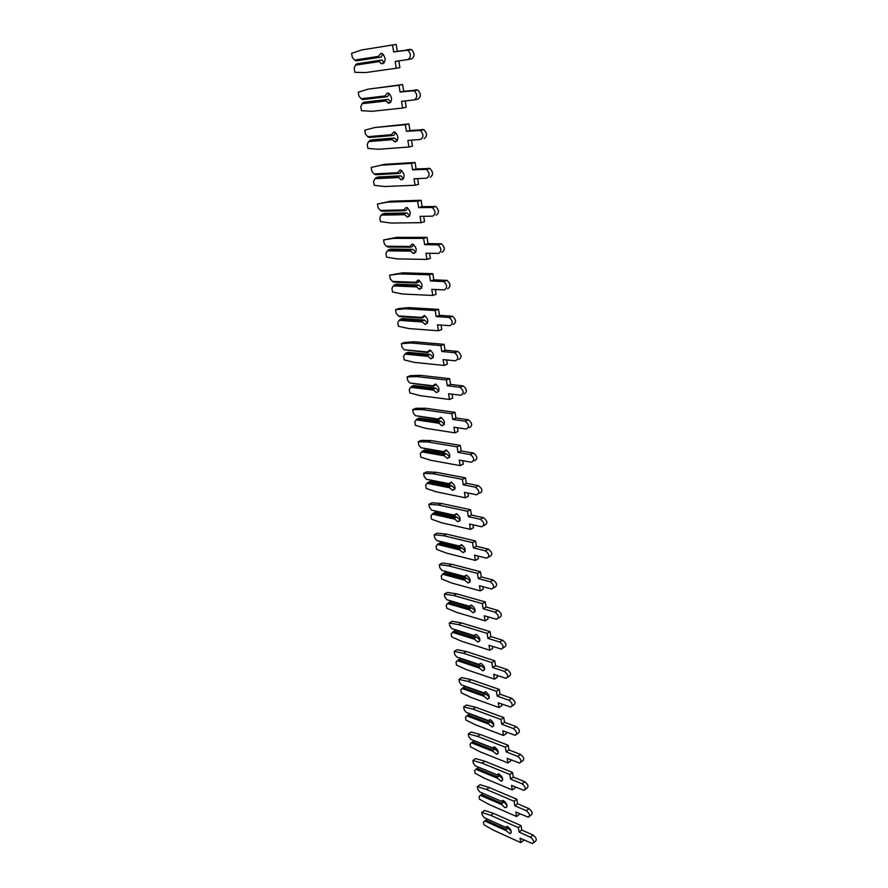 <?xml version="1.0" encoding="UTF-8"?>
<svg xmlns="http://www.w3.org/2000/svg" width="888" height="888" viewBox="0 0 888 888"><rect width="100%" height="100%" fill="white"/><g stroke="black" fill="none" stroke-linecap="round" stroke-linejoin="round"><path stroke-width="1.33" d="M505.516 827.272L484.182 817.67L482.228 815.029L481.784 812.409L490.853 815.395L518.348 827.66L519.069 832.089L530.447 837.206C533.777 839.915 534.454 842.057 532.478 843.6L520.046 838.205L520.757 842.623L493.34 830.114L483.893 824.763L483.449 822.155L484.748 820.978L506.071 830.624L509.99 833.699C512.11 832.012 511.366 829.692 507.77 826.728L506.693 826.484L505.938 827.427L507.137 826.517M506.071 830.624L506.26 829.359L507.803 828.182L511.222 831.224M487.246 819.047L484.748 820.978M505.561 827.172L507.803 828.182M485.792 820.124L506.26 829.359M505.583 827.15L508.757 828.582M481.784 812.409L484.471 810.422L493.55 813.397L521.045 825.585L521.756 830.025L533.133 835.097C536.463 837.806 537.14 839.937 535.164 841.491L533.621 842.701M523.298 839.682L523.432 840.536L520.757 842.623M493.55 813.397L490.853 815.395M521.045 825.585L518.348 827.66M521.756 830.025L519.069 832.089M504.606 807.436L505.649 807.669C507.869 805.971 507.148 803.618 503.485 800.61L501.232 801.22L503.54 802.208L501.975 803.374L501.787 804.628L504.606 807.436M502.963 800.432L501.232 801.22L504.506 802.619L506.993 805.261M503.54 802.208L504.506 802.619M501.232 801.22L479.786 791.974L477.822 789.332L477.367 786.657L486.48 789.476L514.119 801.287L514.84 805.805L526.273 810.722C529.67 813.486 530.325 815.639 528.26 817.204L515.839 812.02L516.561 816.505L489.011 804.439L479.52 799.211L479.065 796.569L480.364 795.337L501.787 804.628M482.972 793.35L480.364 795.337M481.418 794.471L501.975 803.374M477.367 786.657L480.086 784.715L489.199 787.512L516.838 799.255L517.56 803.762L528.993 808.657C532.389 811.41 533.044 813.563 530.969 815.129L529.47 816.283M519.103 813.441L519.269 814.451L516.561 816.505M489.199 787.512L486.48 789.476M516.838 799.255L514.119 801.287M517.56 803.762L514.84 805.805M496.869 774.747L475.324 765.856L473.337 763.203L472.882 760.494L482.04 763.136L509.801 774.48L510.545 779.065L522.033 783.793C525.496 786.601 526.14 788.788 523.964 790.364L511.555 785.392L512.287 789.943L484.604 778.343L475.069 773.259L474.603 770.562L475.901 769.274L497.435 778.21L501.232 781.218C503.563 779.498 502.863 777.111 499.134 774.059L498.201 773.859L497.302 774.947L498.723 773.925M497.435 778.21L497.624 776.945L499.211 775.812L502.675 778.865M499.211 775.812L478.543 767.288L475.901 769.274M476.967 768.398L497.624 776.945M475.324 765.856L497.302 774.947M472.882 760.494L475.624 758.585L484.793 761.216L512.554 772.482L513.286 777.067L524.786 781.773C528.238 784.559 528.882 786.746 526.706 788.333L525.241 789.41M514.84 786.757L515.029 787.934L512.287 789.943M484.793 761.216L482.04 763.136M512.554 772.482L509.801 774.48M513.286 777.067L510.545 779.065M492.429 747.829L470.784 739.316L468.786 736.663L468.32 733.899L477.522 736.363L505.416 747.219L506.171 751.881L517.726 756.41C521.245 759.251 521.866 761.471 519.591 763.07L507.203 758.308L507.947 762.947L480.131 751.814L470.54 746.875L470.074 744.133L471.373 742.79L493.007 751.348L496.736 754.323C499.178 752.58 498.501 750.16 494.705 747.063L493.861 746.875L492.873 748.051L494.427 746.975M493.007 751.348L493.206 750.083L494.805 748.973L498.29 752.025M494.805 748.973L474.037 740.803L471.373 742.79M472.438 741.891L493.206 750.083M470.784 739.316L492.873 748.051M468.32 733.899L471.095 732.034L480.297 734.476L508.202 745.265L508.946 749.916L520.501 754.423C524.031 757.264 524.653 759.473 522.355 761.072L520.945 762.093M510.5 759.617L510.722 760.972L507.947 762.947M480.297 734.476L477.522 736.363M508.202 745.265L505.416 747.219M508.946 749.916L506.171 751.881M487.912 720.446L466.167 712.331L464.158 709.667L463.68 706.87L472.927 709.135L500.965 719.48L501.72 724.231L513.342 728.56C516.927 731.446 517.526 733.699 515.14 735.308L502.775 730.769L503.529 735.486L475.568 724.852L465.945 720.057L465.467 717.271L466.766 715.861L488.511 724.031L492.163 726.972C494.727 725.207 494.072 722.754 490.198 719.613L488.367 720.712L490.021 719.558M488.511 724.031L488.7 722.777L490.32 721.678L493.828 724.741M490.32 721.678L469.463 713.885L466.766 715.861M467.843 714.951L488.7 722.777M466.167 712.331L488.367 720.712M463.68 706.87L466.489 705.039L475.735 707.292L503.785 717.571L504.539 722.31L516.15 726.606C519.746 729.492 520.346 731.734 517.937 733.355L516.583 734.298M506.093 732.023L506.338 733.555L503.529 735.486M475.735 707.292L472.927 709.135M503.785 717.571L500.965 719.48M504.539 722.31L501.72 724.231M483.327 692.607L461.471 684.892L459.451 682.228L458.963 679.387L468.254 681.451L496.425 691.275L497.202 696.103L508.88 700.221C512.543 703.152 513.12 705.438 510.6 707.059L498.268 702.763L499.045 707.558L470.94 697.424L461.272 692.784L460.783 689.965L462.093 688.489L483.927 696.259L487.512 699.156C490.198 697.38 489.566 694.893 485.625 691.697L483.782 692.895L485.525 691.663M483.927 696.259L484.127 694.993L485.769 693.928L489.277 696.98M485.769 693.928L464.813 686.513L462.093 688.489M463.17 687.556L484.127 694.993M461.471 684.892L483.782 692.895M458.963 679.387L461.816 677.588L471.095 679.642L499.278 689.41L500.055 694.227L511.721 698.312C515.384 701.243 515.961 703.518 513.442 705.15L512.132 706.038M501.598 703.951L501.875 705.66L499.045 707.558M471.095 679.642L468.254 681.451M499.278 689.41L496.425 691.275M500.055 694.227L497.202 696.103M478.665 664.291L456.698 656.998L454.667 654.334L454.179 651.437L463.492 653.302L491.808 662.581L492.607 667.499L504.34 671.384C508.069 674.369 508.624 676.678 505.994 678.332L493.695 674.258L494.472 679.142L466.233 669.552L456.51 665.068L456.021 662.193L457.331 660.65L479.276 667.998L482.783 670.862C485.581 669.064 484.981 666.544 480.963 663.303L478.665 664.291L480.963 663.303M479.276 667.998L479.476 666.744L481.141 665.7L484.648 668.742M481.141 665.7L460.073 658.685L457.331 660.65M458.419 659.706L479.476 666.744M456.698 656.998L479.12 664.601M454.179 651.437L457.054 649.683L466.378 651.537L494.705 660.761L495.482 665.667L507.215 669.53C510.955 672.505 511.499 674.813 508.868 676.456L507.603 677.278M497.036 675.391L497.347 677.289L494.472 679.142M466.378 651.537L463.492 653.302M494.705 660.761L491.808 662.581M495.482 665.667L492.607 667.499M473.915 635.486L451.848 628.626L449.805 625.951L449.295 623.01L458.663 624.664L487.112 633.377L487.923 638.383L499.711 642.035C503.518 645.077 504.051 647.419 501.298 649.084L489.033 645.265L489.832 650.238L461.449 641.192L451.681 636.874L451.171 633.943L452.492 632.334L474.536 639.26L477.955 642.068C480.885 640.259 480.308 637.706 476.223 634.409L473.915 635.486L474.381 635.83L476.301 634.432M474.536 639.26L474.747 638.006L476.423 636.985L479.931 640.026M476.423 636.985L455.255 630.391L452.492 632.334M453.579 631.379L474.747 638.006M451.848 628.626L474.381 635.83M449.295 623.01L452.214 621.3L461.582 622.943L490.043 631.601L490.842 636.596L502.63 640.226C506.438 643.256 506.959 645.598 504.206 647.263L502.997 648.018M492.396 646.331L492.729 648.429L489.832 650.238M461.582 622.943L458.663 624.664M490.043 631.601L487.112 633.377M490.842 636.596L487.923 638.383M469.086 606.171L446.919 599.766L444.855 597.091L444.344 594.094L453.746 595.526L482.339 603.662L483.161 608.757L495.016 612.176C498.89 615.262 499.389 617.648 496.514 619.313L484.282 615.761L485.092 620.812L456.587 612.343L446.764 608.202L446.253 605.228L447.563 603.54L469.719 610.012L473.06 612.787C476.112 610.955 475.557 608.369 471.395 605.017L469.086 606.171L469.563 606.548L471.584 605.072M469.719 610.012L469.93 608.757L471.628 607.769L475.136 610.8M471.628 607.769L450.36 601.598L447.563 603.54M448.662 602.564L469.93 608.757M446.919 599.766L469.563 606.548M444.344 594.094L447.286 592.44L456.698 593.861L485.303 601.931L486.113 607.015L497.968 610.411C501.842 613.486 502.342 615.872 499.456 617.549L498.312 618.237M487.667 616.76L488.034 619.058L485.092 620.812M456.698 593.861L453.746 595.526M485.303 601.931L482.339 603.662M486.113 607.015L483.161 608.757M464.169 576.356L441.891 570.407L439.815 567.732L439.294 564.679L448.74 565.889L477.478 573.415L478.31 578.599L490.232 581.762C494.172 584.915 494.649 587.334 491.641 589.022L479.453 585.736L480.286 590.875L451.626 582.994L441.758 579.032L441.236 576.001L442.557 574.247L464.813 580.253L468.065 582.983C471.251 581.14 470.729 578.51 466.489 575.091L464.169 576.356L464.657 576.756L466.777 575.191M464.813 580.253L465.023 579.009L466.744 578.044L470.24 581.063M466.744 578.044L445.388 572.316L442.557 574.247M443.667 573.26L465.023 579.009M441.891 570.407L464.657 576.756M439.294 564.679L442.28 563.07L451.726 564.269L480.475 571.739L481.296 576.911L493.217 580.053C497.169 583.194 497.635 585.603 494.627 587.301L493.528 587.934M482.861 586.657L483.261 589.166L480.286 590.875M451.726 564.269L448.74 565.889M480.475 571.739L477.478 573.415M481.296 576.911L478.31 578.599M459.163 545.998L436.785 540.537L434.698 537.862L434.165 534.765L443.645 535.73L472.527 542.635L473.371 547.907L485.359 550.815C489.377 554.012 489.821 556.465 486.68 558.175L474.547 555.167L475.38 560.406L446.586 553.135L436.663 549.361L436.141 546.275L437.451 544.444L459.818 549.972L462.981 552.658C466.3 550.782 465.812 548.118 461.494 544.644L459.163 545.998L459.662 546.431L461.893 544.777M459.818 549.972L460.04 548.717L461.782 547.785L465.257 550.793M461.782 547.785L440.315 542.524L437.451 544.444M438.572 543.445L460.04 548.717M436.785 540.537L459.662 546.431M434.165 534.765L437.185 533.2L446.675 534.154L475.557 541.003L476.401 546.264L488.378 549.15C492.407 552.347 492.84 554.8 489.699 556.499L488.666 557.076M477.955 556.01L478.399 558.741L475.38 560.406M446.675 534.154L443.645 535.73M475.557 541.003L472.527 542.635M476.401 546.264L473.371 547.907M454.068 515.096L431.59 510.134L429.481 507.459L428.937 504.306L438.472 505.039L467.488 511.277L468.353 516.649L480.386 519.291C484.482 522.555 484.904 525.041 481.629 526.762L469.541 524.042L470.396 529.37L441.458 522.755L431.49 519.158L430.958 516.028L432.267 514.119L454.745 519.147L457.808 521.778C461.261 519.891 460.794 517.182 456.41 513.653L454.068 515.096L454.578 515.562L456.92 513.819M454.745 519.147L454.967 517.893L456.732 516.994L460.173 519.98M456.732 516.994L435.153 512.21L432.267 514.119M433.4 513.098L454.967 517.893M431.59 510.134L454.578 515.562M428.937 504.306L432.001 502.797L441.536 503.507L470.562 509.712L471.417 515.073L483.461 517.693C487.556 520.934 487.956 523.421 484.693 525.152L483.705 525.674M472.971 524.819L473.448 527.772L470.396 529.37M441.536 503.507L438.472 505.039M470.562 509.712L467.488 511.277M471.417 515.073L468.353 516.649M448.884 483.638L426.296 479.209L424.175 476.523L423.632 473.315L433.189 473.792L462.359 479.354L463.236 484.826L475.413 487.201C479.498 490.531 479.875 493.051 476.534 494.783L464.446 492.352L465.312 497.78L436.241 491.819L426.218 488.433L425.674 485.248L426.995 483.261L449.572 487.767L452.591 490.354C456.121 488.456 455.688 485.714 451.304 482.117L448.884 483.638L449.406 484.138L451.859 482.295M449.572 487.767L449.794 486.513L451.581 485.647L455 488.611M451.581 485.647L429.914 481.363L426.995 483.261M428.127 482.217L449.794 486.513M426.296 479.209L449.406 484.138M423.632 473.315L426.728 471.861L436.297 472.327L465.467 477.844L466.333 483.305L478.51 485.658C482.606 488.966 482.972 491.497 479.631 493.229M467.898 493.051L468.409 496.237L465.312 497.78M436.297 472.327L433.189 473.792M465.467 477.844L462.359 479.354M466.333 483.305L463.236 484.826M443.612 451.615L420.912 447.719L418.781 445.032L418.215 441.769L427.827 441.98L457.131 446.842L458.019 452.414L470.374 454.523C474.392 457.875 474.747 460.45 471.406 462.226L459.251 460.084L460.139 465.612L430.924 460.339L420.857 457.165L420.302 453.912L421.611 451.837L444.3 455.81L447.341 458.375C450.871 456.421 450.471 453.635 446.153 450.005L443.612 451.615L444.133 452.147L446.708 450.205M444.3 455.81L444.533 454.567L446.342 453.724L449.728 456.665M446.342 453.724L424.564 449.961L421.611 451.837M422.766 450.782L444.533 454.567M420.912 447.719L444.133 452.147M418.215 441.769L421.356 440.37L430.969 440.57L460.284 445.388L461.172 450.949L473.526 453.035C477.544 456.388 477.888 458.941 474.547 460.728M462.726 460.694L463.27 464.124L460.139 465.612M430.969 440.57L427.827 441.98M460.284 445.388L457.131 446.842M461.172 450.949L458.019 452.414M438.228 418.992L415.429 415.662L413.275 412.976L412.709 409.646L422.355 409.59L451.803 413.719L452.714 419.391L465.245 421.234C469.197 424.619 469.508 427.228 466.189 429.048L453.968 427.206L454.878 432.845L425.507 428.282L415.395 425.319L414.829 422.011L416.15 419.858L438.938 423.265L441.991 425.807C445.51 423.798 445.154 420.968 440.903 417.305L438.228 418.992L438.772 419.558L441.414 417.604M438.938 423.265L439.172 422.022L441.003 421.223L444.344 424.142M441.003 421.223L419.136 417.993L416.15 419.858M417.305 418.781L439.172 422.022M415.429 415.662L438.772 419.558M412.709 409.646L415.884 408.314L425.541 408.236L455 412.332L455.899 417.993L468.431 419.802C472.383 423.188 472.694 425.785 469.364 427.616M457.453 427.739L458.042 431.413L454.878 432.845M425.541 408.236L422.355 409.59M455 412.332L451.803 413.719M455.899 417.993L452.714 419.391M432.756 385.758L409.845 383.017L407.681 380.341L407.104 376.945L416.794 376.601L446.375 379.975L447.308 385.758L460.017 387.301C463.902 390.72 464.18 393.373 460.861 395.249L448.584 393.717L449.506 399.456L420.002 395.648L409.834 392.907L409.257 389.532L410.578 387.29L433.477 390.121L436.552 392.629C440.06 390.565 439.726 387.69 435.553 383.993L432.756 385.758L433.3 386.369L435.975 384.437M433.477 390.121L433.721 388.877L435.575 388.112L438.861 391.009M435.575 388.112L413.597 385.436L410.578 387.29M411.743 386.191L433.721 388.877M409.845 383.017L433.3 386.369M407.104 376.945L410.323 375.668L420.013 375.313L449.617 378.643L450.538 384.415L463.247 385.947C467.132 389.355 467.41 391.997 464.08 393.884M452.092 394.161L452.725 398.09L449.506 399.456M420.013 375.313L416.794 376.601M449.617 378.643L446.375 379.975M450.538 384.415L447.308 385.758M427.172 351.914L404.162 349.772L401.975 347.097L401.387 343.645L411.122 343.001L440.848 345.587L441.791 351.481L454.678 352.725C458.497 356.177 458.752 358.874 455.444 360.806L443.101 359.596L444.044 365.445L414.396 362.404L404.173 359.895L403.585 356.465L404.906 354.123L427.905 356.343L431.002 358.83C434.51 356.71 434.199 353.79 430.092 350.05L427.172 351.914L427.739 352.558L430.447 350.649M427.905 356.343L428.16 355.111L430.036 354.39L433.266 357.254M430.036 354.39L407.958 352.292L404.906 354.123M406.082 353.002L428.16 355.111M404.162 349.772L427.739 352.558M401.387 343.645L404.651 342.424L414.385 341.78L444.122 344.333L445.066 350.205L457.953 351.437C461.771 354.878 462.015 357.564 458.708 359.496M446.62 359.94L447.297 364.147L444.044 365.445M414.385 341.78L411.122 343.001M444.122 344.333L440.848 345.587M445.066 350.205L441.791 351.481M421.489 317.416L398.368 315.906L396.17 313.231L395.571 309.712L405.339 308.78L435.209 310.545L436.175 316.55L449.239 317.482C452.991 320.968 453.213 323.698 449.916 325.696L437.507 324.819L438.461 330.78L408.68 328.538L398.412 326.273L397.813 322.777L399.123 320.346L422.233 321.944L425.352 324.398C428.849 322.211 428.571 319.236 424.531 315.473L421.489 317.416L422.066 318.104L424.797 316.228M422.233 321.944L422.488 320.712L424.397 320.024L427.572 322.855M424.397 320.024L402.209 318.526L399.123 320.346M400.31 319.203L422.488 320.712M398.368 315.906L399.878 316.65L422.066 318.104M395.571 309.712L398.879 308.569L408.647 307.614L438.539 309.357L439.493 315.34L452.569 316.261C456.299 319.736 456.521 322.466 453.224 324.453M441.047 325.064L441.769 329.548L438.461 330.78M408.647 307.614L405.339 308.78M438.539 309.357L435.209 310.545M439.493 315.34L436.175 316.55M415.695 282.273L392.474 281.418L390.254 278.743L389.643 275.158L399.456 273.904L429.47 274.814L430.458 280.941L443.7 281.54C447.363 285.059 447.563 287.845 444.278 289.899L431.812 289.366L432.789 295.449L402.852 294.039L392.54 292.019L391.93 288.467L393.24 285.936L416.461 286.88L419.602 289.299C423.077 287.046 422.832 284.027 418.87 280.22L418.082 280.064L415.695 282.273L416.283 282.995L418.215 282.351L419.303 280.419M416.461 286.88L416.716 285.659L418.648 285.004L421.756 287.812M418.648 285.004L396.359 284.138L393.24 285.936M394.439 284.771L416.716 285.659M392.474 281.418L393.995 282.162L416.283 282.995M389.643 275.158L402.808 272.816L432.833 273.693L433.81 279.809L447.064 280.397C450.727 283.905 450.915 286.691 447.63 288.733M435.364 289.521L436.13 294.283L432.789 295.449M402.808 272.816L399.456 273.904M432.833 273.693L429.47 274.814M433.81 279.809L430.458 280.941M409.801 246.442L386.458 246.265L384.226 243.59L383.605 239.938L393.451 238.361L423.609 238.395L424.619 244.633L438.039 244.888C441.636 248.451 441.802 251.282 438.528 253.391L425.996 253.224L426.995 259.418L396.914 258.885L386.546 257.132L385.925 253.502L387.246 250.871L410.567 251.138L413.73 253.524C417.194 251.204 416.971 248.129 413.087 244.289L412.187 244.1L409.801 246.442L410.389 247.208L412.354 246.609L413.508 244.489M410.567 251.138L410.833 249.917L412.787 249.317L415.828 252.081M412.787 249.317L390.398 249.084L387.246 250.871M388.445 249.683L410.833 249.917M386.458 246.265L387.989 247.031L410.389 247.208M383.605 239.938L396.858 237.34L427.028 237.351L428.027 243.578L441.458 243.823C445.043 247.364 445.21 250.194 441.935 252.303M429.57 253.28L430.38 258.33L426.995 259.418M396.858 237.34L393.451 238.361M427.028 237.351L423.609 238.395M428.027 243.578L424.619 244.633M403.774 209.912L380.33 210.445L378.088 207.77L377.444 204.051L387.335 202.131L417.638 201.243L418.659 207.614L432.267 207.503C435.786 211.1 435.919 213.986 432.667 216.161L420.068 216.372L421.09 222.688L390.864 223.055L380.453 221.567L379.82 217.871L381.13 215.14L404.562 214.707L407.747 217.049C411.188 214.663 411 211.533 407.192 207.648L406.171 207.448L403.774 209.912L404.384 210.734L406.371 210.167L407.614 207.87M404.562 214.707L404.839 213.486L406.815 212.931L409.779 215.651M406.815 212.931L384.326 213.375L381.13 215.14M382.351 213.93L404.839 213.486M380.33 210.445L381.884 211.222L404.384 210.734M377.444 204.051L390.787 201.188L421.101 200.277L422.122 206.638L435.731 206.516C439.249 210.101 439.382 212.987 436.119 215.162M423.665 216.317L424.531 221.678L421.09 222.688M390.787 201.188L387.335 202.131M421.101 200.277L417.638 201.243M422.122 206.638L418.659 207.614M397.635 172.672L374.092 173.937L371.828 171.262L371.173 167.477L381.107 165.201L411.544 163.359L412.587 169.852L426.373 169.375C429.825 173.005 429.925 175.935 426.684 178.188L414.03 178.788L415.062 185.237L384.704 186.524L374.237 185.326L373.593 181.563L374.903 178.721L398.446 177.556L401.642 179.853C405.072 177.4 404.917 174.215 401.176 170.296L400.033 170.063L397.635 172.672L398.257 173.526L400.266 173.016L401.598 170.518M398.446 177.556L398.712 176.346L400.732 175.824L403.607 178.51M400.732 175.824L378.133 176.978L374.903 178.721M376.124 177.489L398.712 176.346M374.092 173.937L375.657 174.725L398.257 173.526M371.173 167.477L384.604 164.336L415.062 162.471L416.095 168.953L429.881 168.465C433.333 172.083 433.433 175.014 430.192 177.267M417.649 178.621L418.548 184.304L415.062 185.237M384.604 164.336L381.107 165.201M415.062 162.471L411.544 163.359M416.095 168.953L412.587 169.852M391.375 134.687L367.721 136.708L365.445 134.044L364.779 130.181L374.747 127.539L405.339 124.709L406.404 131.324L420.346 130.458C423.731 134.121 423.809 137.118 420.59 139.438L407.87 140.448L408.924 147.019L378.421 149.284L367.898 148.385L367.244 144.544L368.553 141.592L392.196 139.671L395.415 141.925C398.834 139.394 398.701 136.142 395.038 132.19L393.784 131.946L391.375 134.687L392.008 135.598L394.05 135.131L395.471 132.434M392.196 139.671L392.474 138.461L394.516 137.995L397.302 140.626M394.516 137.995L371.817 139.871L368.553 141.592M369.785 140.337L392.474 138.461M367.721 136.708L369.308 137.518L392.008 135.598M374.747 127.539L408.902 123.909L409.956 130.525L423.909 129.637C427.295 133.3 427.372 136.286 424.142 138.606M411.499 140.16L412.454 146.176L408.924 147.019M408.902 123.909L405.339 124.709M409.956 130.525L406.404 131.324M384.992 95.937L361.227 98.757L358.941 96.093L358.264 92.152L368.265 89.133L398.99 85.259L400.077 92.03L414.208 90.743C417.515 94.45 417.571 97.502 414.363 99.9L401.576 101.332L402.653 108.036L372.005 111.311L361.438 110.711L360.772 106.793L362.082 103.73L385.825 101.021L389.077 103.241C392.474 100.622 392.363 97.314 388.766 93.307L387.401 93.051L384.992 95.937L385.636 96.892L387.712 96.481L389.21 93.584M385.825 101.021L386.114 99.822L388.189 99.401L390.887 101.976M388.189 99.401L365.39 102.031L363.325 102.453L362.082 103.73M363.325 102.453L386.114 99.822M361.227 98.757L362.837 99.578L385.636 96.892M368.265 89.133L402.608 84.56L403.685 91.309L417.815 90.021C421.134 93.717 421.178 96.759 417.971 99.145L414.729 99.822M405.228 100.921L406.238 107.282L402.653 108.036M402.608 84.56L398.99 85.259M403.685 91.309L400.077 92.03M378.477 56.399L354.612 60.051L352.303 57.398L351.604 53.369L361.649 49.961L392.518 45.011L393.628 51.915L407.925 50.194C411.177 53.946 411.2 57.054 408.014 59.529L395.16 61.416L396.259 68.254L365.468 72.583L354.856 72.305L354.168 68.309L355.478 65.124L379.331 61.594L381.152 63.492L382.595 63.758C385.969 61.05 385.903 57.687 382.362 53.646L380.885 53.369L378.477 56.399L379.132 57.409L381.241 57.043L382.839 53.935M379.331 61.594L379.62 60.406L381.729 60.029L384.326 62.549M381.729 60.029L356.732 63.814L355.478 65.124M356.732 63.814L379.62 60.406M354.612 60.051L356.232 60.884L379.132 57.409M361.649 49.961L396.192 44.4L397.291 51.282L411.599 49.573C414.84 53.302 414.863 56.41 411.666 58.886L408.136 59.507M398.823 60.872L399.9 67.588L396.259 68.254M396.192 44.4L392.518 45.011M397.291 51.282L393.628 51.915M533.133 835.097L530.447 837.206M528.993 808.657L526.273 810.722M524.786 781.773L522.033 783.793M520.501 754.423L517.726 756.41M516.15 726.606L513.342 728.56M511.721 698.312L508.88 700.221M507.215 669.53L504.34 671.384M502.63 640.226L499.711 642.035M497.968 610.411L495.016 612.176M493.217 580.053L490.232 581.762M488.378 549.15L485.359 550.815M483.461 517.693L480.386 519.291M478.443 485.647L475.335 487.19M473.337 453.002L470.185 454.49M468.131 419.747L464.946 421.167M462.826 385.858L459.596 387.212M457.431 351.326L454.145 352.614M451.914 316.128L448.595 317.338M446.298 280.242L442.934 281.385M440.581 243.645L437.162 244.711M434.732 206.316L431.268 207.304M428.782 168.243L425.263 169.153M422.699 129.404L419.136 130.214M416.494 89.755L412.887 90.487M410.167 49.295L406.493 49.928M511.199 832.766L509.99 833.699M506.926 806.715L505.649 807.669M502.586 780.23L501.232 781.218M498.179 753.302L496.736 754.323M493.695 725.929L492.163 726.972M489.122 698.09L487.512 699.156M484.482 669.774L482.783 670.862M479.753 640.981L477.955 642.068M474.936 611.688L473.06 612.787M470.041 581.873L468.065 582.983M465.046 551.537L462.981 552.658M459.962 520.668L457.808 521.778M454.789 489.244L452.547 490.354M478.51 485.658L475.413 487.201M449.506 457.253L447.175 458.341M473.526 453.035L470.374 454.523M444.122 424.686L441.713 425.752M468.431 419.802L465.245 421.234M438.639 391.508L436.152 392.552M463.247 385.947L460.017 387.301M433.044 357.72L430.491 358.73M457.953 351.437L454.678 352.725M427.35 323.299L424.719 324.264M452.569 316.261L449.239 317.482M421.523 288.234L418.847 289.144M447.064 280.397L443.7 281.54M415.584 252.492L412.853 253.346M441.458 243.823L438.039 244.888M409.523 216.062L406.76 216.85M435.731 206.516L432.267 207.503M403.341 178.91L400.544 179.642M429.881 168.465L426.373 169.375M397.025 141.037L394.205 141.692M423.909 129.637L420.346 130.458M390.576 102.398L387.745 102.986M417.815 90.021L414.208 90.743M383.982 62.993L381.152 63.492M411.599 49.573L407.925 50.194"/></g></svg>
